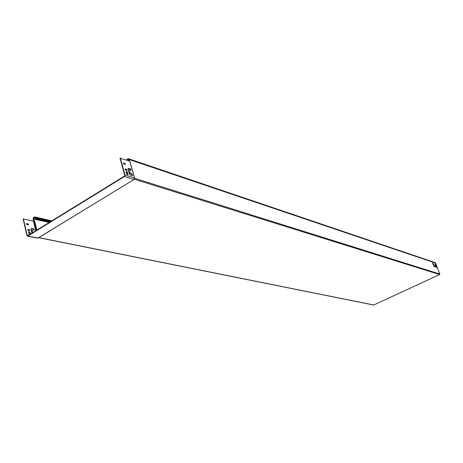 <?xml version="1.0" encoding="UTF-8"?>
<svg xmlns="http://www.w3.org/2000/svg" width="463" height="463" viewBox="0 0 463 463"><rect width="100%" height="100%" fill="white"/><g stroke="black" fill="none" stroke-linecap="round" stroke-linejoin="round"><path stroke-width="0.69" d="M132.528 174.817L129.571 172.265L129.027 170.32L129.374 169.771L130.74 170.21L131.087 169.661L130.317 168.752L127.95 168.341L129.542 174.256L130.167 175.014L132.042 175.604L132.563 175.327L132.528 174.817M132.215 175.633L132.221 175.008L131.156 173.729L130.016 173.365L129.264 172.456L128.72 170.511L129.009 169.944M130.797 170.228L130.01 168.943L127.944 168.358M31.964 233.115L30.952 228.485L33.51 228.67L34.279 229.492L33.857 230.07L31.97 229.995L32.647 232.692M33.978 230.082L33.238 228.838L30.963 228.45M129.102 160.644L129.617 161.083M433.003 263.175L432.587 263.036L432.899 264.223L434.352 266.659L433.061 263.256L432.639 263.221M436.158 267.249L436.574 267.382L435.874 265.212L434.803 263.783L436.158 267.249M435.035 266.786L435.451 266.919L435.058 265.866L434.583 265.652L435.035 266.786M38.701 237.693L373.67 305.036L439.618 274.559L439.821 274.044L435.567 263.082L435.041 262.579M129.513 160.829L128.743 159.382L435.567 263.082M35.813 230.742L33.197 219.138C33.122 217.749 33.602 217.02 34.644 216.944L35.518 218.478L50.317 221.8M128.841 160.823L127.927 158.971L126.59 160.065M434.103 266.578L432.801 263.273M436.314 267.301L435.955 266.329M436.048 266.289L434.855 263.962M435.191 266.838L434.635 265.831M33.591 220.816L33.469 218.97L34.551 217.326L35.252 218.652L35.518 218.478M35.252 218.652L50.045 221.962M126.295 159.966L128.06 158.577L128.743 159.382M33.353 221.146L34.303 221.094L33.689 220.394M33.359 221.111L33.481 220.347M129.021 160.389L129.837 161.176L119.998 158.149L124.715 175.205L124.368 176.137L27.809 235.673L27.219 235.366L23.422 218.958L33.527 221.181M23.422 218.958L23.15 219.126L26.941 235.534L27.89 236.032L124.472 176.507L125.027 175.014L120.305 157.958M127.684 174.615L126.989 172.12L126.058 171.715M126.764 170.401L126.492 169.713L125.132 169.279M125.074 164.313L124.802 163.636L123.442 163.19M29.557 234.596L29.169 234.405L28.567 231.76L29.95 232.102L30.408 234.07M29.719 229.908L29.811 230.707L28.035 230.337L27.745 229.498L29.597 229.77L29.447 230.076L27.774 229.613M28.359 224.057L28.451 224.856L26.547 224.335L26.46 223.536L28.231 223.918L28.087 224.225L26.414 223.756M37.653 238.161L38.134 238.04M27.89 236.032L37.978 238.051L134.096 179.43L38.18 238.011L37.416 238.051M134.704 178.486L134.415 179.216L134.698 178.458L129.744 161.124M134.669 178.359L134.467 179.117M134.565 178.689L134.461 177.977L125.027 175.014M124.472 176.507L133.911 179.453L134.449 178.99M126.752 174.21L128.048 174.62L127.296 171.929L126.063 171.426L126.752 174.21M127.07 170.5L126.798 169.522L125.137 168.989L125.404 169.967L127.134 170.465M125.38 164.417L125.108 163.445L123.384 162.93L123.714 163.867L125.438 164.382M30.136 234.243L29.678 232.27L28.596 231.934M32.375 232.86L31.698 230.51L32.005 229.92M29.586 230.661L29.447 230.076M28.22 224.804L28.087 224.225M131.156 173.729L131.463 173.538M130.01 168.943L130.317 168.752M129.814 161.118L134.727 178.324L439.821 274.044M134.033 179.459L134.386 179.245L439.618 274.559M36.849 230.099L34.731 221.111L33.695 219.937M33.469 218.97L49.205 222.483M38.84 237.612L373.873 305.013M35.356 217.789L51.08 221.326M34.731 221.111L34.303 221.094L36.479 230.331M33.492 221.175L35.749 230.777M28.046 235.528L27.219 235.366M134.594 178.081L129.837 161.176M133.929 179.459L134.397 179.169M124.802 163.636L125.108 163.445M124.929 163.786L125.236 163.595M126.492 169.713L126.798 169.522M126.613 169.869L126.926 169.678M127.95 168.353L128.245 168.167M128.72 170.511L129.027 170.32M129.264 172.456L129.571 172.265M130.016 173.365L130.323 173.174M126.862 171.97L127.175 171.779M126.989 172.12L127.296 171.929M51.873 220.839L34.644 216.944M128.06 158.577L435.064 262.59M37.63 238.161L27.462 236.124M130.803 170.205L131.11 170.014M128.691 170.158L129.003 169.967M132.256 175.512L132.563 175.327"/></g></svg>
